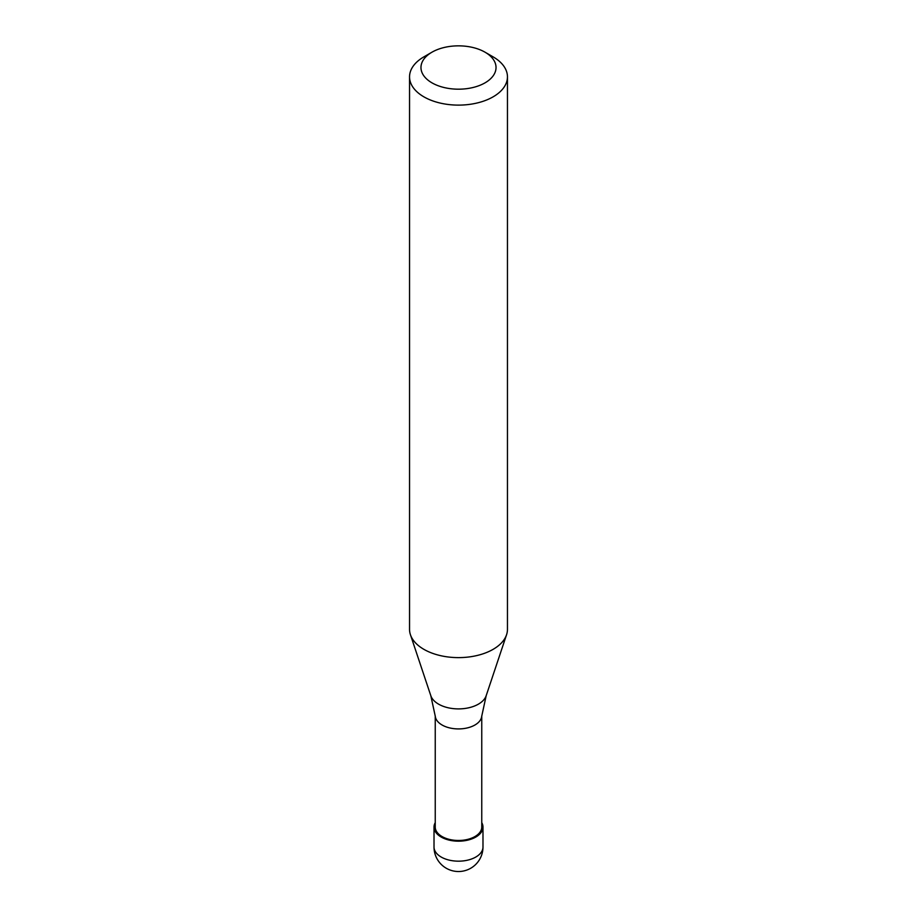<?xml version="1.0" encoding="UTF-8"?>
<svg xmlns="http://www.w3.org/2000/svg" width="917" height="917" viewBox="0 0 917 917"><rect width="100%" height="100%" fill="white"/><g stroke="black" fill="none" stroke-linecap="round" stroke-linejoin="round"><path stroke-width="1.38" d="M435.243 822.641A24.484 14.133 0 0 0 434.016 827.054A24.484 14.133 0 0 0 449.135 840.11A24.484 14.133 0 0 0 475.808 837.049A24.484 14.133 180 0 0 482.984 827.054A24.484 14.133 180 0 0 481.757 822.641M435.243 715.925L435.243 827.054A23.257 13.423 0 0 0 449.605 839.456A23.257 13.423 0 0 0 474.949 836.545A23.257 13.423 180 0 0 481.757 827.054L481.757 715.925M430.818 695.705L435.288 716.326A23.257 13.423 0 0 0 450.27 728.052A23.257 13.423 0 0 0 474.949 724.992A23.257 13.423 180 0 0 481.712 716.326L486.182 695.705A28.198 16.277 180 0 1 478.433 704.13A28.198 16.277 0 0 1 450.236 708.188A28.198 16.277 0 0 1 430.818 695.705L410.426 634.702A48.956 28.267 0 0 0 444.149 656.377A48.956 28.267 0 0 0 493.117 649.339A48.956 28.267 180 0 0 506.574 634.702A48.956 28.267 180 0 0 507.456 629.349L507.456 76.845A48.956 28.267 180 0 1 493.117 96.835A48.956 28.267 0 0 1 439.759 102.968A48.956 28.267 0 0 1 409.544 76.845A48.956 28.267 0 0 1 423.883 56.865L431.953 52.2A37.54 21.676 0 0 0 431.953 82.839A37.54 21.676 0 0 0 485.047 82.839A37.54 21.676 180 0 0 485.047 52.2L493.117 56.865A48.956 28.267 180 0 1 507.456 76.845M409.544 76.845L409.544 629.349A48.956 28.267 0 0 0 410.426 634.702M423.883 56.865L431.953 52.2A37.54 21.676 180 0 1 485.047 52.2M482.984 847.044A24.484 24.484 0 0 1 470.742 868.239A24.484 24.484 0 0 1 434.016 847.044A24.484 14.133 0 0 0 449.135 860.1A24.484 14.133 0 0 0 475.808 857.04A24.484 14.133 180 0 0 482.984 847.044L482.984 827.054M434.016 847.044L434.016 827.054M486.182 695.705L506.574 634.702"/></g></svg>
